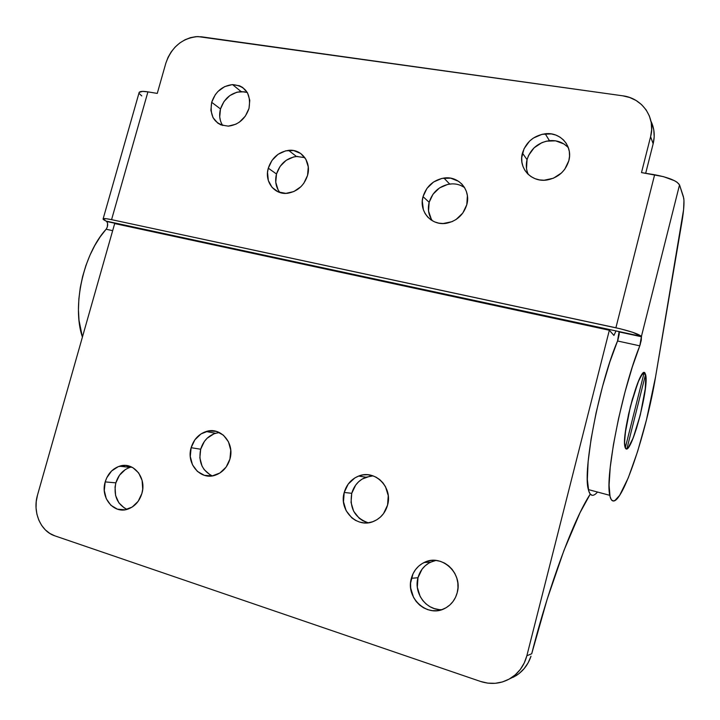 <?xml version="1.0" encoding="UTF-8"?>
<svg xmlns="http://www.w3.org/2000/svg" width="720" height="720" viewBox="0 0 720 720"><rect width="100%" height="100%" fill="white"/><g stroke="black" fill="none" stroke-linecap="round" stroke-linejoin="round"><path stroke-width="1.08" d="M644.976 373.059L645.804 375.336C648.81 389.079 631.53 453.519 625.968 448.848L627.174 448.695L628.686 447.093L632.358 439.974L636.426 428.661L640.323 414.837L645.498 387.513L646.029 377.883L644.976 373.059L643.869 372.762L642.429 373.941L638.757 380.574L632.376 399.123L628.551 414.36L625.815 429.012L624.627 440.667L624.663 444.78L625.968 448.848L624.861 446.49C621.459 432.972 640.323 364.509 644.976 373.059L644.094 372.861L644.976 373.059M211.68 102.303C215.37 91.719 222.327 85.815 232.533 84.609C245.754 85.905 251.244 93.843 249.012 108.405L245.367 116.091L239.409 122.121L235.845 124.209L228.222 126.144L220.95 124.902L217.791 123.129L213.03 117.666L210.888 110.349L211.68 102.303L215.271 94.716L217.971 91.458L224.649 86.634L232.209 84.627L239.499 85.761L242.685 87.48L247.545 92.907L249.777 100.251L249.012 108.405C245.43 118.782 238.671 124.686 228.717 126.117C215.064 125.055 209.385 117.117 211.68 102.303L220.5 108.945L211.68 102.303M247.293 92.457L241.083 91.548C230.994 92.718 224.136 98.523 220.5 108.945L219.726 116.883L220.437 120.654M268.299 168.183C271.755 157.923 278.505 151.974 288.54 150.354C301.392 148.698 311.607 161.964 307.548 175.401L303.795 183.312L300.942 186.678L293.859 191.547L285.876 193.374L278.226 191.907L272.07 187.389L268.326 180.531L267.534 172.377L268.299 168.183L272.007 160.38L278.1 154.287L285.687 150.831L293.625 150.543L300.708 153.486L305.865 159.237L308.277 166.941L307.548 175.401C304.218 185.427 297.684 191.367 287.955 193.212C274.653 195.345 264.132 181.737 268.299 168.183L276.498 174.006L268.299 168.183M304.839 157.617L296.46 156.474C286.551 158.058 279.9 163.899 276.498 174.006L275.76 182.241L278.055 189.783M423.036 196.632C426.393 186.273 433.35 180.081 443.898 178.056C458.532 175.59 471.132 190.008 466.794 204.687L462.816 213.039L456.084 219.492L451.989 221.67L443.169 223.524L438.786 223.146L434.646 221.895L430.902 219.834L427.698 217.035L425.151 213.624L423.369 209.727L422.289 201.069L423.036 196.632L426.951 188.397L433.566 182.007L441.9 178.407L450.711 178.173L458.658 181.368L461.916 184.122L464.526 187.524L466.371 191.439L467.388 195.714L466.794 204.687C463.599 214.713 456.957 220.878 446.85 223.182C431.649 226.332 418.554 211.482 423.036 196.632L429.156 202.311L423.036 196.632M464.544 187.551C460.152 184.554 455.202 183.393 449.703 184.059C439.308 186.03 432.459 192.114 429.156 202.311L428.544 211.023L431.262 219.042M522.432 153.117C526.014 142.128 533.601 135.675 545.193 133.776C560.295 131.742 573.066 146.061 568.827 160.704L564.741 169.281L561.537 172.926L553.419 178.218L544.113 180.234L539.469 179.901L535.077 178.686L531.081 176.643L527.661 173.844L524.925 170.397L522.972 166.446L521.892 162.144L521.712 157.644L524.034 148.743L529.596 141.075L533.358 138.069L542.115 134.289L551.421 133.929L555.84 135.072L559.872 137.07L563.364 139.824L566.172 143.253L568.179 147.213L569.322 151.56L569.538 156.114L568.827 160.704C565.443 171.297 558.234 177.723 547.2 179.964C531.432 182.79 518.022 168.012 522.432 153.117L527.049 159.66L522.432 153.117M568.395 147.798C563.445 142.443 557.136 140.067 549.441 140.67C538.029 142.515 530.559 148.851 527.049 159.66L526.518 168.543M591.957 495.252L590.094 493.893L588.681 490.77L587.34 479.376L588.132 461.655L591.102 438.921L596.034 413.1L602.505 386.568L609.903 361.782L617.985 339.795L619.236 334.035L619.101 331.587L106.137 221.094C103.824 220.014 102.825 219.258 103.131 218.844C103.761 218.331 106.578 218.601 111.573 219.654L106.308 218.727L103.068 218.997L106.785 221.589L107.595 223.434L107.271 227.169L106.119 229.23C83.304 254.052 71.829 306.477 82.404 337.104L79.002 320.238L78.444 309.798L78.867 298.863L80.262 287.685L82.62 276.507L85.878 265.59L89.964 255.186L94.779 245.529L100.206 236.817L106.119 229.23L112.662 230.661L106.119 229.23C107.982 226.404 108.171 223.83 106.695 221.499L641.43 336.402L639.792 345.843L617.544 340.983L619.101 331.587L641.43 336.402L679.527 184.887L683.784 198.369C684.342 203.265 683.73 211.122 681.921 221.931L655.596 376.686L646.461 419.877L637.623 451.44L628.272 477.855L619.614 495.387L614.853 500.553L612.918 500.913C611.487 500.58 610.443 498.717 609.786 495.333C604.782 476.991 622.242 388.602 639.792 345.843L641.286 340.227L641.43 336.402L632.79 332.334L620.361 328.797L111.573 219.654L147.924 91.872L157.266 93.402L147.924 91.872C142.884 91.089 139.968 91.269 139.167 92.394L142.569 91.386L147.924 91.872L111.573 219.654L615.897 327.78L654.633 174.744L641.493 172.593L663.489 176.661L674.523 180.72L676.998 182.178L679.527 184.887L683.415 196.704L683.955 200.403L683.595 209.628L655.596 376.686C646.506 432.216 622.593 504.063 612.918 500.913L611.262 499.599L610.047 496.512L609.084 485.145L610.218 467.379L613.449 444.546L618.543 418.572L625.05 391.842L632.358 366.849L639.792 345.843L617.544 340.983C599.337 383.265 582.399 471.087 588.375 489.591C589.176 492.984 590.373 494.874 591.957 495.252C593.532 495.594 595.386 494.523 597.519 492.039L596.493 493.146M141.777 95.922L139.284 93.6M97.029 285.669L102.249 267.291L97.029 285.669M121.734 224.46L122.616 225.288L121.734 224.46M651.924 123.336L653.778 129.897L654.192 136.809L653.157 143.775L645.678 173.277L653.157 143.775C655.092 135.792 654.363 128.259 650.961 121.194M244.458 91.746L236.988 92.169L229.824 95.589L224.037 101.475L220.5 108.945C218.88 115.173 219.618 120.69 222.714 125.514M297.585 156.402L293.634 156.942L286.155 160.335L280.143 166.32L276.498 174.006C274.725 181.098 275.859 187.272 279.909 192.537M464.247 187.344L460.512 185.364M452.097 183.87L447.732 184.401L439.524 187.929L433.008 194.211L429.156 202.311C427.473 209.187 428.571 215.352 432.432 220.806M567.324 146.664L563.886 143.937L555.57 140.832L546.408 141.174L541.944 142.623L534.096 147.816L528.615 155.358L527.049 159.66C525.744 164.862 526.158 169.785 528.282 174.447M641.493 172.593L650.601 136.71L651.654 129.618L651.231 122.598L649.35 115.929L646.101 109.863L641.601 104.643L636.048 100.467L629.649 97.479L622.674 95.805L201.555 36.819L196.056 36.648L190.449 37.656L184.968 39.789L179.802 42.966L175.149 47.052L171.18 51.903L168.048 57.339L165.852 63.153L157.266 93.402L165.852 63.153C171.666 46.845 182.367 37.98 197.946 36.576L622.674 95.805C642.312 98.1 655.884 117.585 650.601 136.71L653.157 143.775L650.601 136.71L641.493 172.593M640.206 344.673L641.52 336.6L640.206 344.673M654.633 174.744L615.897 327.78C629.838 330.975 638.352 333.846 641.43 336.402L679.527 184.887C676.863 180.792 668.565 177.408 654.633 174.744M105.201 481.896C107.703 473.895 112.482 468.657 119.547 466.2C133.272 461.304 146.862 477.594 141.894 493.452L138.177 501.3L132.201 507.042L124.902 509.805L117.405 509.166L110.871 505.269L106.272 498.717L104.283 490.509L105.201 481.896L106.722 477.846L111.582 470.997L118.251 466.65L125.73 465.48L132.894 467.667L138.654 472.923L142.11 480.456L142.713 489.123L141.894 493.452C139.482 501.273 134.865 506.475 128.043 509.049C113.94 514.458 100.134 497.763 105.201 481.896L115.857 482.859L105.201 481.896M131.598 467.001L129.996 467.406C123.03 469.827 118.314 474.975 115.857 482.859L115.047 487.071L115.596 495.513L118.926 502.92L124.542 508.167M191.133 447.705C193.689 439.47 198.702 434.07 206.172 431.514C220.536 426.501 234.927 442.899 229.932 459.054L226.125 467.082L219.906 473.004L212.247 475.893L204.354 475.335L197.415 471.438L192.483 464.814L190.287 456.489L191.133 447.705L194.895 439.785L201.006 433.908L208.557 430.956L216.432 431.397L223.425 435.186L228.456 441.765L230.751 450.153L229.932 459.054C227.484 467.073 222.66 472.428 215.478 475.119C200.709 480.717 186.021 463.887 191.133 447.705L200.682 449.226L191.133 447.705M219.456 432.558L215.505 433.296C208.134 435.807 203.193 441.117 200.682 449.226L199.854 457.875L202.041 466.074L204.174 469.611L210.15 474.894M344.214 492.453C346.554 484.515 351.36 479.052 358.632 476.064C374.742 469.134 393.012 487.152 387.558 505.125L383.517 513.612L380.421 517.068L376.758 519.813L372.672 521.739L368.325 522.774L363.897 522.882L359.55 522.054L355.446 520.335L351.756 517.797L346.122 510.669L343.485 501.777L344.214 492.453L348.201 484.092L354.834 477.927L358.857 475.983L363.15 474.903L367.551 474.741L371.889 475.488L376.011 477.144L379.746 479.628L382.95 482.85L385.497 486.702L388.251 495.666L387.558 505.125C385.344 512.775 380.781 518.157 373.887 521.271C357.336 529.02 338.598 510.48 344.214 492.453L351.756 493.317L344.214 492.453M373.05 475.857L365.949 477.207C358.776 480.141 354.051 485.505 351.756 493.317L351.045 502.488L353.655 511.236L359.208 518.238L362.853 520.74L366.894 522.432M411.363 578.313C413.415 571.023 417.681 565.758 424.143 562.5C441.198 553.311 463.14 573.012 457.191 592.749L455.517 597.357L453.015 601.515L449.775 605.043L445.941 607.815L441.648 609.714L437.076 610.677L432.405 610.659L427.815 609.678L423.468 607.77L419.553 605.007L416.205 601.515L413.55 597.411L410.679 588.042L410.571 583.128L413.01 573.768L415.476 569.682L418.644 566.181L422.415 563.418L426.627 561.501L431.145 560.484L435.78 560.43L440.37 561.339L444.735 563.175L448.695 565.875L452.106 569.331L454.842 573.435L456.768 578.007L457.83 582.876L457.974 587.853L457.191 592.749C455.256 599.724 451.26 604.881 445.212 608.211C427.743 618.39 405.207 598.077 411.363 578.313L417.987 577.728L411.363 578.313M435.924 560.448L430.569 562.194C424.197 565.389 420.003 570.573 417.987 577.728L417.321 587.286L420.156 596.493L422.775 600.525L426.078 603.963L429.939 606.672L434.214 608.553L438.741 609.516M609.345 330.246L613.917 335.43L616.014 330.921L613.917 335.43L609.345 330.246L114.678 223.569L37.512 495.063L114.678 223.569L609.345 330.246L526.851 655.767L609.345 330.246M590.256 494.1L580.023 512.703L563.94 550.458L547.173 599.22L531.702 653.769L526.851 655.767C524.25 665.442 518.931 672.885 510.876 678.105C501.363 683.784 491.238 684.891 480.51 681.444L54.864 535.851L480.51 681.444L487.782 683.136L495.171 683.316L502.398 681.957L509.175 679.104L515.232 674.874L520.326 669.429L524.25 662.967L526.851 655.767L531.702 653.769C549.405 584.055 574.173 518.382 590.256 494.1M131.661 227.232L132.237 226.719L131.661 227.232M509.652 678.834L516.006 675.72C523.179 671.103 528.183 664.596 531 656.199L528.156 662.787L524.142 668.628L519.12 673.515L513.261 677.268M125.262 469.629L119.466 475.245L115.857 482.859C113.355 495.369 117.072 504.207 126.99 509.373M217.863 432.747L214.02 433.8L207.153 438.228L204.381 441.432L200.682 449.226C198.234 461.709 202.086 470.601 212.238 475.893M370.395 476.064L362.205 479.034L358.659 481.725L355.671 485.091L351.756 493.317C349.344 508.176 354.843 517.995 368.244 522.783M433.008 561.204L428.859 563.094L425.151 565.812L422.028 569.241L417.987 577.728C413.442 593.109 426.447 610.704 441.927 609.624M37.512 495.063L36.252 501.417L36.054 507.87L36.909 514.179L38.808 520.11L41.67 525.429L45.396 529.938L49.851 533.457L54.864 535.851C40.518 531.297 32.409 511.875 37.512 495.063M644.13 372.708L641.439 375.327L637.938 382.509L630.36 406.656L625.284 432.954L624.591 442.503L625.266 447.939L624.861 446.49C621.684 434.214 638.271 370.953 644.13 372.708L625.266 447.939L644.13 372.708M626.895 448.848L625.599 448.515L626.895 448.848L628.191 447.741L633.15 438.021L640.323 414.837L645.21 389.862L645.804 375.336C648.594 388.062 633.429 447.219 626.895 448.848L645.579 374.319L626.895 448.848M643.824 373.923L645.579 374.319L643.824 373.923M232.533 84.609L241.083 91.548M288.54 150.354L296.46 156.474M443.898 178.056L449.703 184.059M545.193 133.776L549.441 140.67M122.283 224.856L106.695 221.499M588.375 489.591L609.786 495.333M619.245 331.956L641.547 336.762M139.167 92.394L103.131 218.844M119.547 466.2L129.996 467.406M206.172 431.514L215.505 433.296M358.632 476.064L365.949 477.207M424.143 562.5L430.569 562.194M516.006 675.72L510.876 678.105"/></g></svg>
